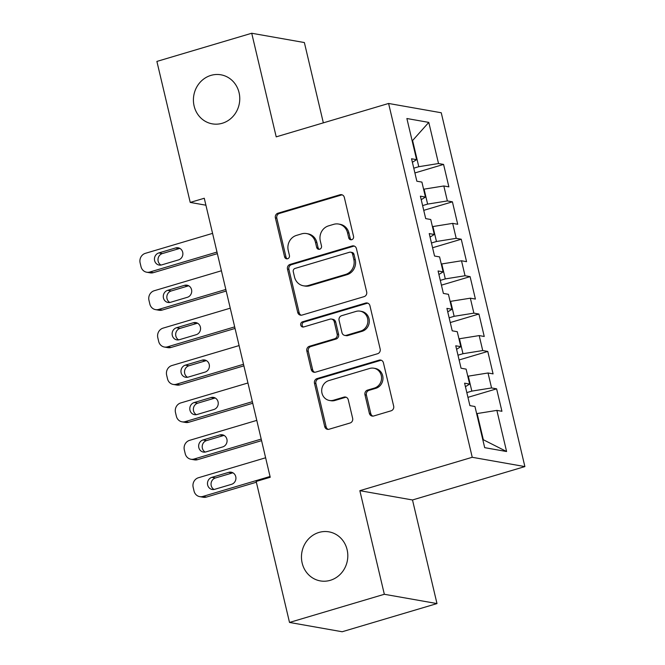 <?xml version="1.0" encoding="UTF-8"?>
<svg xmlns="http://www.w3.org/2000/svg" width="665" height="665" viewBox="0 0 665 665"><rect width="100%" height="100%" fill="white"/><g stroke="black" fill="none" stroke-linecap="round" stroke-linejoin="round"><path stroke-width="1" d="M351.743 239.699A2.677 2.485 -80 0 0 353.547 236.416L344.329 197.405A3.815 3.549 -80 0 0 340.015 194.762L277.962 213.199A3.815 3.549 -80 0 0 275.385 217.896L284.603 256.898A2.677 2.485 -80 0 0 287.621 258.751A2.677 2.485 -80 0 0 289.433 255.468L288.236 250.414A12.219 11.347 -80 0 1 296.49 235.393L301.661 233.856A12.219 11.347 -80 0 1 306.565 233.565A12.219 11.347 -80 0 1 315.468 242.326L316.665 247.372A2.677 2.485 -80 0 0 319.682 249.225A2.677 2.485 -80 0 0 321.486 245.942L320.297 240.896A12.219 11.347 -80 0 1 328.552 225.867L333.722 224.329A12.219 11.347 -80 0 1 338.626 224.047A12.219 11.347 -80 0 1 347.529 232.8L348.726 237.854A2.677 2.485 -80 0 0 351.743 239.699M318.976 532.441A24.904 23.125 -80 0 0 301.469 557.736A24.904 23.125 -80 0 0 320.306 580.902A24.904 23.125 -80 0 0 330.297 580.312A24.904 23.125 -80 0 0 347.803 555.017A24.904 23.125 -80 0 0 328.967 531.85A24.904 23.125 -80 0 0 318.976 532.441M210.938 75.386A24.904 23.125 -80 0 0 193.424 100.681A24.904 23.125 -80 0 0 212.26 123.848A24.904 23.125 -80 0 0 222.251 123.266A24.904 23.125 -80 0 0 239.757 97.963A24.904 23.125 -80 0 0 220.921 74.804A24.904 23.125 -80 0 0 210.938 75.386M369.366 413.339A3.815 3.549 -80 0 0 373.68 415.991L391.087 410.812A3.815 3.549 -80 0 0 393.663 406.115L383.422 362.799A3.815 3.549 -80 0 0 379.108 360.156L317.055 378.584A3.815 3.549 -80 0 0 314.478 383.281L324.719 426.606A3.815 3.549 -80 0 0 329.034 429.249L350.064 423.007A3.815 3.549 -80 0 0 352.641 418.31L348.26 399.765A3.815 3.549 -80 0 0 343.946 397.121L333.514 400.222A10.216 9.485 -80 0 1 329.416 400.463A10.216 9.485 -80 0 1 321.694 390.954A10.216 9.485 -80 0 1 328.876 380.579L369.723 368.443A10.216 9.485 -80 0 1 373.821 368.202A10.216 9.485 -80 0 1 381.552 377.703A10.216 9.485 -80 0 1 374.37 388.086L367.562 390.106A3.815 3.549 -80 0 0 364.977 394.802L369.366 413.339L370.787 413.588A3.815 3.549 -80 0 0 372.874 416.124M384.337 594.277L436.988 603.579L412.5 499.972L359.848 490.679L384.337 594.277L289.516 622.448L256.183 481.443L270.231 477.271L204.271 198.253L190.223 202.426L205.909 205.202M359.848 490.679L472.233 457.287L388.593 103.466L441.244 112.759L524.885 466.589L472.233 457.287M323.348 122.85L304.371 42.552L251.719 33.25L276.208 136.857L388.593 103.466M251.719 33.25L156.89 61.421L190.223 202.426M364.096 296.64A3.815 3.549 -80 0 0 366.673 291.943L356.432 248.627A3.815 3.549 -80 0 0 352.118 245.975L290.065 264.412A3.815 3.549 -80 0 0 287.488 269.109L297.729 312.425A3.815 3.549 -80 0 0 302.043 315.077L364.096 296.64M369.931 305.709L380.172 349.034A3.815 3.549 -80 0 1 377.587 353.73L315.543 372.159A3.815 3.549 -80 0 1 311.228 369.516L306.839 350.979A3.815 3.549 -80 0 1 309.425 346.282L334.586 338.801A3.815 3.549 -80 0 0 337.163 334.104L334.262 321.81A3.815 3.549 -80 0 0 329.948 319.158L303.747 326.947A2.677 2.485 -80 0 1 300.647 324.52A2.677 2.485 -80 0 1 302.533 321.81L365.617 303.065A3.815 3.549 -80 0 1 369.931 305.709M414.902 172.942L443.572 164.421L438.518 163.532L428.792 122.393L406.88 118.52L416.606 159.667L411.552 158.769L416.855 181.213L421.909 182.102L425.442 197.064L420.388 196.175L425.7 218.61L430.745 219.508L434.287 234.471L429.233 233.573L434.536 256.017L439.59 256.906L443.123 271.869L438.077 270.979L443.38 293.415L448.434 294.312L451.967 309.275L446.913 308.377L452.225 330.821L457.271 331.71L460.812 346.673L455.758 345.783L461.061 368.219L466.115 369.117L469.648 384.071L464.602 383.181L469.906 405.625L474.96 406.515L484.685 447.661L506.597 451.527L483.322 439.74L477.129 413.555L476.655 413.697M443.572 164.421L448.875 186.865L443.821 185.976L447.362 200.938L427.62 204.105L422.616 205.593M423.738 210.348L452.408 201.828L447.362 200.938M452.408 201.828L457.711 224.271L452.665 223.374L456.198 238.336L436.456 241.503L431.46 242.991M432.582 247.746L461.252 239.225L456.198 238.336M461.252 239.225L466.556 261.669L461.502 260.78L465.043 275.742L445.301 278.909L440.305 280.389M441.427 285.152L470.097 276.632L465.043 275.742M470.097 276.632L475.4 299.075L470.346 298.178L473.879 313.14L454.145 316.307L449.141 317.795M450.263 322.55L478.933 314.03L473.879 313.14M478.933 314.03L484.236 336.473L479.191 335.584L482.724 350.546L462.981 353.714L457.986 355.193M459.108 359.956L487.777 351.436L482.724 350.546M487.777 351.436L493.081 373.88L488.027 372.982L491.568 387.944L471.826 391.111L466.822 392.599M467.952 397.354L496.614 388.834L491.568 387.944M496.614 388.834L501.925 411.278L496.871 410.388L506.597 451.527M469.648 384.071L465.425 386.689M496.871 410.388L477.129 413.555M460.812 346.673L456.589 349.291M471.826 391.111L468.285 376.149L467.811 376.29M488.027 372.982L468.285 376.149M451.967 309.275L447.745 311.885M462.981 353.714L459.449 338.751L458.966 338.892M479.191 335.584L459.449 338.751M443.123 271.869L438.908 274.487M454.145 316.307L450.604 301.345L450.13 301.494M470.346 298.178L450.604 301.345M434.287 234.471L430.064 237.081M445.301 278.909L441.768 263.947L441.286 264.088M461.502 260.78L441.768 263.947M425.442 197.064L421.219 199.683M436.456 241.503L432.923 226.549L432.45 226.69M452.665 223.374L432.923 226.549M416.606 159.667L412.383 162.277M427.62 204.105L424.079 189.143L423.605 189.284M443.821 185.976L424.079 189.143M289.516 622.448L342.167 631.75L436.988 603.579M412.5 499.972L524.885 466.589M482.79 439.64L483.322 439.74M412.109 140.664L412.591 140.523L412.051 140.423M438.518 163.532L418.775 166.699L413.78 168.187M418.775 166.699L412.591 140.523L428.792 122.393M351.403 239.774A2.677 2.485 -80 0 1 350.147 238.103L348.95 233.049A12.219 11.347 -80 0 0 340.048 224.296L338.626 224.047M306.565 233.565L307.986 233.822A12.219 11.347 -80 0 1 316.889 242.575L318.086 247.629A2.677 2.485 -80 0 0 319.341 249.3M342.242 194.878A3.815 3.549 -80 0 0 341.436 195.011L279.383 213.448A3.815 3.549 -80 0 0 276.806 218.145L286.025 257.147A2.677 2.485 -80 0 0 287.28 258.826M354.354 246.092A3.815 3.549 -80 0 0 353.539 246.225L291.494 264.662A3.815 3.549 -80 0 0 288.909 269.358L299.15 312.675A3.815 3.549 -80 0 0 301.237 315.21M352.566 254.097A2.677 2.485 -80 0 0 349.541 252.243L295.077 268.427A2.677 2.485 -80 0 0 293.273 271.711L294.529 277.031A12.219 11.347 -80 0 0 303.431 285.792A12.219 11.347 -80 0 0 308.336 285.501L345.567 274.446A12.219 11.347 -80 0 0 353.822 259.416L352.566 254.097L353.988 254.346A2.677 2.485 -80 0 0 352.034 252.434L350.613 252.176M303.431 285.792L304.861 286.041A12.219 11.347 -80 0 0 309.757 285.759L308.336 285.501M353.988 254.346L355.243 259.666A12.219 11.347 -80 0 1 346.989 274.695L309.757 285.759M331.478 319.075L332.899 319.325A3.815 3.549 -80 0 1 335.684 322.06L338.593 334.362A3.815 3.549 -80 0 1 336.008 339.059L310.846 346.531A3.815 3.549 -80 0 0 308.269 351.228L312.65 369.765A3.815 3.549 -80 0 0 314.736 372.3M367.845 303.182A3.815 3.549 -80 0 0 367.038 303.315L303.955 322.06A2.677 2.485 -80 0 0 303.406 327.022M360.696 331.045A10.216 9.485 -80 0 0 367.886 320.663A10.216 9.485 -80 0 0 360.156 311.162A10.216 9.485 -80 0 0 356.058 311.403L341.669 315.684A3.815 3.549 -80 0 0 339.084 320.372L341.993 332.675A3.815 3.549 -80 0 0 346.307 335.318L360.696 331.045L362.126 331.295A10.216 9.485 -80 0 0 369.308 320.921A10.216 9.485 -80 0 0 361.577 311.411L360.156 311.162M344.778 335.409L346.199 335.659A3.815 3.549 -80 0 0 347.728 335.576L346.307 335.318M362.126 331.295L347.728 335.576M373.821 368.202L375.243 368.452A10.216 9.485 -80 0 1 382.974 377.953A10.216 9.485 -80 0 1 375.791 388.335L368.984 390.355A3.815 3.549 -80 0 0 366.407 395.052L370.787 413.588M329.416 400.463L330.846 400.712A10.216 9.485 -80 0 0 334.944 400.471L333.514 400.222M346.174 397.238A3.815 3.549 -80 0 0 345.368 397.371L334.944 400.471M381.336 360.264A3.815 3.549 -80 0 0 380.53 360.405L318.485 378.842A3.815 3.549 -80 0 0 315.9 383.53L326.141 426.855A3.815 3.549 -80 0 0 328.227 429.39M216.99 252.068L149.791 272.035A7.78 7.224 -80 0 1 146.674 272.218A7.78 7.224 -80 0 1 141.005 266.64L140.115 262.899A7.78 7.224 -80 0 1 145.377 253.332L212.576 233.373M217.364 253.648L153.349 272.667A7.78 7.224 100 0 1 150.232 272.85L146.674 272.218M179.891 248.411A6.226 5.777 -80 0 0 179.226 248.569L162.368 253.573A6.226 5.777 -80 0 0 158.037 258.909A6.226 5.777 -80 0 0 160.98 265.069M161.645 264.911L178.503 259.907A6.226 5.777 -80 0 0 182.875 253.581A6.226 5.777 -80 0 0 178.17 247.787A6.226 5.777 -80 0 0 175.668 247.937L158.81 252.941A6.226 5.777 -80 0 0 154.438 259.267A6.226 5.777 -80 0 0 159.143 265.061A6.226 5.777 -80 0 0 161.645 264.911M225.834 289.475L158.636 309.441A7.78 7.224 -80 0 1 155.51 309.624A7.78 7.224 -80 0 1 149.841 304.046L148.96 300.306A7.78 7.224 -80 0 1 154.214 290.738L221.412 270.771M226.208 291.046L162.194 310.065A7.78 7.224 100 0 1 159.068 310.247L155.51 309.624M188.735 285.817A6.226 5.777 -80 0 0 188.07 285.967L171.213 290.979A6.226 5.777 -80 0 0 166.882 296.316A6.226 5.777 -80 0 0 169.816 302.467M170.481 302.317L187.339 297.305A6.226 5.777 -80 0 0 191.72 290.979A6.226 5.777 -80 0 0 187.006 285.194A6.226 5.777 -80 0 0 184.513 285.335L167.655 290.347A6.226 5.777 -80 0 0 163.274 296.673A6.226 5.777 -80 0 0 167.987 302.459A6.226 5.777 -80 0 0 170.481 302.317M234.679 326.872L167.48 346.839A7.78 7.224 -80 0 1 164.355 347.022A7.78 7.224 -80 0 1 158.686 341.444L157.805 337.704A7.78 7.224 -80 0 1 163.058 328.136L230.256 308.178M235.044 328.452L171.038 347.471A7.78 7.224 100 0 1 167.913 347.654L164.355 347.022M197.572 323.215A6.226 5.777 -80 0 0 196.915 323.373L180.057 328.377A6.226 5.777 -80 0 0 175.718 333.714A6.226 5.777 -80 0 0 178.661 339.873M179.326 339.715L196.183 334.711A6.226 5.777 -80 0 0 200.564 328.385A6.226 5.777 -80 0 0 195.851 322.591A6.226 5.777 -80 0 0 193.357 322.741L176.499 327.745A6.226 5.777 -80 0 0 172.119 334.071A6.226 5.777 -80 0 0 176.823 339.865A6.226 5.777 -80 0 0 179.326 339.715M243.515 364.279L176.316 384.245A7.78 7.224 -80 0 1 173.199 384.428A7.78 7.224 -80 0 1 167.53 378.851L166.641 375.11A7.78 7.224 -80 0 1 171.894 365.542L239.092 345.576M243.889 365.85L179.874 384.869A7.78 7.224 100 0 1 176.757 385.052L173.199 384.428M206.416 360.613A6.226 5.777 -80 0 0 205.751 360.771L188.893 365.783A6.226 5.777 -80 0 0 184.562 371.12A6.226 5.777 -80 0 0 187.505 377.271M188.17 377.122L205.028 372.109A6.226 5.777 -80 0 0 209.4 365.783A6.226 5.777 -80 0 0 204.695 359.998A6.226 5.777 -80 0 0 202.193 360.139L185.336 365.151A6.226 5.777 -80 0 0 180.963 371.477A6.226 5.777 -80 0 0 185.668 377.263A6.226 5.777 -80 0 0 188.17 377.122M252.359 401.677L185.161 421.643A7.78 7.224 -80 0 1 182.035 421.826A7.78 7.224 -80 0 1 176.366 416.248L175.485 412.508A7.78 7.224 -80 0 1 180.739 402.94L247.937 382.982M252.733 403.256L188.719 422.275A7.78 7.224 100 0 1 185.593 422.458L182.035 421.826M215.261 398.019A6.226 5.777 -80 0 0 214.596 398.169L197.738 403.181A6.226 5.777 -80 0 0 193.407 408.518A6.226 5.777 -80 0 0 196.341 414.677M197.006 414.519L213.864 409.515A6.226 5.777 -80 0 0 218.245 403.19A6.226 5.777 -80 0 0 213.531 397.396A6.226 5.777 -80 0 0 211.038 397.545L194.18 402.549A6.226 5.777 -80 0 0 189.799 408.875A6.226 5.777 -80 0 0 194.513 414.669A6.226 5.777 -80 0 0 197.006 414.519M261.204 439.083L194.005 459.05A7.78 7.224 -80 0 1 190.88 459.232A7.78 7.224 -80 0 1 185.211 453.655L184.321 449.914A7.78 7.224 -80 0 1 189.583 440.346L256.781 420.38M261.569 440.654L197.563 459.673A7.78 7.224 100 0 1 194.438 459.856L190.88 459.232M224.097 435.417A6.226 5.777 -80 0 0 223.432 435.575L206.574 440.579A6.226 5.777 -80 0 0 202.243 445.924A6.226 5.777 -80 0 0 205.186 452.075M205.851 451.926L222.709 446.913A6.226 5.777 -80 0 0 227.081 440.587A6.226 5.777 -80 0 0 222.376 434.802A6.226 5.777 -80 0 0 219.874 434.943L203.016 439.956A6.226 5.777 -80 0 0 198.644 446.281A6.226 5.777 -80 0 0 203.349 452.067A6.226 5.777 -80 0 0 205.851 451.926M270.04 476.481L202.842 496.447A7.78 7.224 -80 0 1 199.724 496.63A7.78 7.224 -80 0 1 194.047 491.053L193.166 487.312A7.78 7.224 -80 0 1 198.419 477.744L265.618 457.786M256.366 482.233L206.399 497.079A7.78 7.224 100 0 1 203.282 497.262L199.724 496.63M232.941 472.823A6.226 5.777 -80 0 0 232.276 472.973L215.418 477.985A6.226 5.777 -80 0 0 211.088 483.322A6.226 5.777 -80 0 0 214.03 489.482M214.687 489.324L231.545 484.32A6.226 5.777 -80 0 0 235.925 477.994A6.226 5.777 -80 0 0 231.212 472.2A6.226 5.777 -80 0 0 228.718 472.35L211.861 477.354A6.226 5.777 -80 0 0 207.48 483.679A6.226 5.777 -80 0 0 212.193 489.473A6.226 5.777 -80 0 0 214.687 489.324M348.95 233.049L347.529 232.8M318.086 247.629L316.665 247.372M316.889 242.575L315.468 242.326M286.025 257.147L284.603 256.898M276.806 218.145L275.385 217.896M279.383 213.448L277.962 213.199M341.436 195.011L340.015 194.762M350.147 238.103L348.726 237.854M299.15 312.675L297.729 312.425M288.909 269.358L287.488 269.109M291.494 264.662L290.065 264.412M353.539 246.225L352.118 245.975M346.989 274.695L345.567 274.446M355.243 259.666L353.822 259.416M312.65 369.765L311.228 369.516M308.269 351.228L306.839 350.979M310.846 346.531L309.425 346.282M336.008 339.059L334.586 338.801M338.593 334.362L337.163 334.104M335.684 322.06L334.262 321.81M303.955 322.06L302.533 321.81M367.038 303.315L365.617 303.065M366.407 395.052L364.977 394.802M368.984 390.355L367.562 390.106M375.791 388.335L374.37 388.086M345.368 397.371L343.946 397.121M326.141 426.855L324.719 426.606M315.9 383.53L314.478 383.281M318.485 378.842L317.055 378.584M380.53 360.405L379.108 360.156M149.791 272.035L153.349 272.667M162.368 253.573L158.81 252.941M179.226 248.569L175.668 247.937M158.636 309.441L162.194 310.065M171.213 290.979L167.655 290.347M188.07 285.967L184.513 285.335M167.48 346.839L171.038 347.471M180.057 328.377L176.499 327.745M196.915 323.373L193.357 322.741M176.316 384.245L179.874 384.869M188.893 365.783L185.336 365.151M205.751 360.771L202.193 360.139M185.161 421.643L188.719 422.275M197.738 403.181L194.18 402.549M214.596 398.169L211.038 397.545M194.005 459.05L197.563 459.673M206.574 440.579L203.016 439.956M223.432 435.575L219.874 434.943M202.842 496.447L206.399 497.079M215.418 477.985L211.861 477.354M232.276 472.973L228.718 472.35"/></g></svg>
